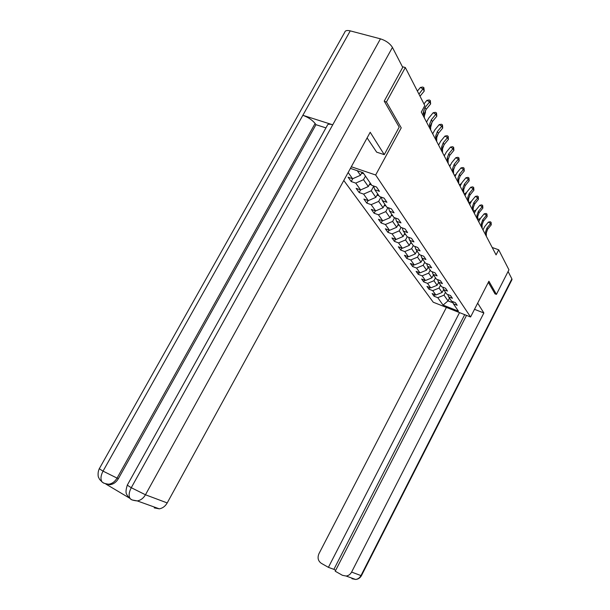 <?xml version="1.0" encoding="UTF-8"?>
<svg xmlns="http://www.w3.org/2000/svg" width="610" height="610" viewBox="0 0 610 610"><rect width="100%" height="100%" fill="white"/><g stroke="black" fill="none" stroke-linecap="round" stroke-linejoin="round"><path stroke-width="0.91" d="M343.788 180.476L433.237 302.217L470.577 316.986L375.661 174.994L351.307 166.751M452.62 301.569L453.39 303.81L457.18 305.297L455.373 302.644L451.56 301.149L448.579 296.818L452.422 298.313L450.546 295.568L446.68 294.066L443.592 289.582L447.496 291.092L445.552 288.248L441.632 286.738L438.438 282.094L442.395 283.612L440.382 280.669L436.402 279.144L433.092 274.34L437.111 275.873L435.029 272.815L430.988 271.282L427.557 266.303L431.636 267.843L429.478 264.679L425.376 263.139L421.815 257.969L425.955 259.524L423.721 256.238L419.55 254.683L415.86 249.322L420.069 250.885L417.743 247.477L413.511 245.906L409.676 240.34L413.946 241.911L411.529 238.373L407.236 236.794L403.248 231.015L407.587 232.593L405.078 228.91L400.709 227.324L396.561 221.308L400.976 222.894L398.361 219.059L393.923 217.473L389.607 211.205L394.091 212.806L391.368 208.811L386.854 207.217L382.363 200.69L386.923 202.291L384.087 198.128L379.496 196.527L374.807 189.725L379.45 191.334L376.484 186.988L371.818 185.379L363.064 172.676L350.414 168.383M453.39 303.81L458.461 311.176L443.081 305.099L437.774 297.688L434.061 296.231L434.892 294.63M348.15 172.516L352.618 178.76L348.074 177.19L351.215 181.544L355.737 183.107L360.617 189.931L356.141 188.36L359.16 192.539L363.606 194.102L368.287 200.644L363.888 199.081L366.785 203.092L371.154 204.647L375.653 210.93L371.322 209.375L374.105 213.233L378.413 214.781L382.737 220.812L378.467 219.272L381.143 222.978L385.383 224.518L389.538 230.321L385.345 228.788L387.914 232.349L392.093 233.882L396.088 239.471L391.955 237.946L394.434 241.377L398.543 242.902L402.402 248.285L398.33 246.768L400.717 250.069L404.765 251.587L408.479 256.779L404.468 255.27L406.771 258.457L410.759 259.959L414.342 264.969L410.393 263.467L412.619 266.547L416.546 268.042L420.008 272.868L416.111 271.381L418.254 274.355L422.128 275.842L425.467 280.501L421.632 279.022L423.706 281.896L427.518 283.368L430.751 287.874L426.962 286.41L428.967 289.178L432.734 290.65L435.853 295.004L432.124 293.547L434.061 296.231M375.661 174.994L401.228 127.856L386.443 101.992L405.322 67.519L424.812 105.568L421.296 112.065L496.075 254.896L498.69 249.803L492.194 247.492M443.607 289.605L442.12 292.457L439.063 288.065L440.565 285.183M447.778 294.493L448.579 296.818M435.853 295.004L442.12 292.457M432.734 290.65L439.063 288.065M438.628 282.377L437.118 285.274L433.954 280.73L435.479 277.802M442.768 287.173L443.592 289.582M430.751 287.874L437.118 285.274M427.518 283.368L433.954 280.73M433.474 274.896L431.941 277.84L428.662 273.143L430.218 270.169M437.583 279.601L438.438 282.094M425.467 280.501L431.941 277.84M422.128 275.842L428.662 273.143M428.144 267.165L426.581 270.154L423.188 265.281L424.774 262.262M432.216 271.747L433.092 274.34M420.008 272.868L426.581 270.154M416.546 268.042L423.188 265.281M422.631 259.151L421.03 262.186L417.514 257.145L419.131 254.073M426.649 263.619L427.557 266.303M414.342 264.969L421.03 262.186M410.759 259.959L417.514 257.145M416.904 250.84L415.28 253.935L411.636 248.705L413.283 245.578M420.877 255.178L421.815 257.969M408.479 256.779L415.28 253.935M404.765 251.587L411.636 248.705M410.98 242.231L409.31 245.373L405.528 239.951L407.213 236.771M414.891 246.417L415.86 249.322M402.402 248.285L409.31 245.373M398.543 242.902L405.528 239.951M404.819 233.294L403.126 236.489L399.199 230.862L401.022 227.438M408.67 237.32L409.676 240.34M396.088 239.471L403.126 236.489M392.093 233.882L399.199 230.862M398.429 224.023L396.698 227.271L392.619 221.415L394.601 217.717M402.211 227.865L403.248 231.015M389.538 230.321L396.698 227.271M385.383 224.518L392.619 221.415M391.788 214.377L390.019 217.686L385.779 211.601L387.929 207.591M395.486 218.029L396.561 221.308M382.737 220.812L390.019 217.686M378.413 214.781L385.779 211.601M384.887 204.35L383.072 207.72L378.657 201.391L380.998 197.053M388.486 207.789L389.607 211.205M375.653 210.93L383.072 207.72M371.154 204.647L378.657 201.391M377.697 193.919L375.844 197.35L371.246 190.755L373.686 186.256M381.204 197.121L382.363 200.69M368.287 200.644L375.844 197.35M363.606 194.102L371.246 190.755M370.217 183.053L368.318 186.546L363.522 179.675L365.451 176.137M373.602 185.997L374.807 189.725M360.617 189.931L368.318 186.546M355.737 183.107L363.522 179.675M362.073 172.34L360.464 175.283L357.277 170.708M352.618 178.76L360.464 175.283M386.443 101.992L384.376 101.382M405.322 67.519L402.394 66.719M494.908 293.806L496.418 294.378L508.938 269.811L498.69 249.803M496.418 294.378L488.9 281.233L470.577 316.986M449.448 298.084L447.999 300.882L453.07 302.873M445.475 292.32L444.004 295.156L447.999 300.882L443.081 305.099M437.774 297.688L444.004 295.156M351.215 181.544L352.771 178.692M359.16 192.539L360.586 189.916M366.785 203.092L368.135 200.591M374.105 213.233L375.394 210.839M381.143 222.978L382.371 220.683M387.914 232.349L389.088 230.161M394.434 241.377L395.554 239.273M400.717 250.069L401.784 248.056M406.771 258.457L407.8 256.52M412.619 266.547L413.595 264.687M418.254 274.355L419.192 272.563M423.706 281.896L424.606 280.173M428.967 289.178L429.837 287.523M420.015 96.197L424.217 91.126L423.165 89.022L420.42 87.436L417.392 91.081M418.94 94.115L423.889 87.688L424.217 91.126M420.42 87.436L422.791 87.047L423.889 87.688M361.555 173.293L363.667 173.553M103.723 483.128L102.114 481.991C100.337 479.391 100.65 475.777 103.044 471.133C100.055 469.357 98.866 468.434 99.491 468.381L344.749 32.269C345.153 30.569 346.991 30.103 350.254 30.874L302.857 115.29L332.732 124.806L131.272 487.71C128.123 485.834 126.865 484.858 127.49 484.775L327.273 125.5C327.524 124.051 329.347 123.815 332.732 124.806L380.457 38.842C385.955 40.626 389.95 43.485 392.436 47.412L402.722 67.352L384.216 101.107L399.184 127.154L384.262 154.643L376.667 152.165L367.106 137.906M384.262 154.643L370.194 132.271L167.209 502.93C165.272 506.269 162.634 508.237 159.309 508.839L154.246 507.894M380.457 38.842L350.254 30.874M105.789 484.012L129.381 498.034M325.938 127.894L315.965 124.684L118.401 478.629C116.319 482.136 113.551 484.157 110.105 484.706L105.865 484.027M315.965 124.684L315.111 123.479L117.059 478.11L118.401 478.629M102.129 482.007C103.235 483.105 105.438 483.837 108.748 484.203C112.087 483.73 114.855 481.702 117.059 478.11L103.044 471.133L302.857 115.29C308.149 117.257 312.236 119.987 315.111 123.479M130.83 499.11L131.752 499.758M392.436 47.412L145.462 494.771L131.272 487.71C128.847 492.438 128.496 496.098 130.212 498.69L131.783 499.819M474.504 309.323L483.86 312.983L351.604 572.081L360.975 575.588L511.882 278.869L508.084 271.496M477.676 303.139L483.86 312.983M446.398 307.417L318.946 553.705C317.276 557.776 318.062 560.979 321.31 563.32L328.401 567.346L459.528 312.61M511.882 278.869L511.904 279.769M466.528 315.378L335.218 571.212L342.423 575.299L346.152 576.046C348.539 575.688 350.353 574.361 351.604 572.081M464.713 314.661L333.891 569.351L335.66 570.35M333.891 569.351L328.401 567.346M495.023 293.852L488.328 282.346M353.083 578.539L351.909 578.661M423.294 115.877L423.325 111.866L425.063 107.436L429.631 101.923L426.931 100.345L423.965 103.921M424.324 117.86L424.362 113.856L426.093 109.434L430.637 103.936L429.631 101.923L430.332 100.589L430.637 103.936M426.931 100.345L429.257 99.956L430.332 100.589M429.646 128.016L429.669 124.059L431.369 119.705L435.837 114.299L433.176 112.728L428.716 118.126L426.55 122.107M430.637 129.915L430.66 125.973L432.353 121.626L436.806 116.235L435.837 114.299L436.516 112.98L436.806 116.235M433.176 112.728L435.456 112.347L436.516 112.98M369.408 184.533L371.376 184.738M369.995 183.457L370.453 183.404M376.965 195.337L378.772 195.482M425.086 110.974L425.498 112.103L424.339 116.113M425.498 112.103L425.002 111.142M435.746 139.667L435.753 135.771L437.416 131.493L441.8 126.194L439.185 124.631L434.808 129.93L432.696 133.834M436.699 141.489L436.714 137.608L438.361 133.338L442.73 128.054L441.8 126.194L442.456 124.875L442.73 128.054M439.185 124.631L441.411 124.249L442.456 124.875M441.609 150.868L441.609 147.033L443.234 142.824L447.526 137.624L444.949 136.076L440.664 141.268L438.598 145.111M442.532 152.622L442.532 148.802L444.149 144.6L448.426 139.408L447.526 137.624L448.167 136.312L448.426 139.408M444.949 136.076L447.138 135.695L448.167 136.312M447.252 161.642L447.244 157.868L448.83 153.728L453.039 148.619L450.508 147.079L446.299 152.18L444.278 155.962M448.137 163.335L448.129 159.561L449.707 155.436L453.901 150.342L453.039 148.619L453.657 147.315L453.901 150.342M450.508 147.079L452.643 146.705L453.657 147.315M384.17 205.684L385.878 205.799M431.339 123.189L431.605 123.929L430.652 127.261M431.605 123.929L431.285 123.304M391.124 215.627L392.71 215.711M437.347 134.932L436.707 138.012M397.812 225.181L399.275 225.25M443.134 146.24L442.555 148.306M452.681 172.02L452.666 168.291L454.221 164.22L458.346 159.202L455.853 157.677L451.728 162.687L449.745 166.4M453.535 173.644L453.52 169.931L455.06 165.867L459.178 160.865L458.346 159.202L458.949 157.914L459.178 160.865M455.853 157.677L457.95 157.304L458.949 157.914M404.247 234.385L405.604 234.431M444.339 155.741L444.69 154.795M457.912 182.009L457.889 178.341L459.406 174.33L463.463 169.405L461 167.895L456.959 172.813L455.007 176.465M458.735 183.579L458.712 179.919L460.222 175.916L464.263 171.006L463.463 169.405L464.042 168.124L464.263 171.006M461 167.895L463.059 167.521L464.042 168.124M410.438 243.245L411.697 243.276M449.616 166.156L450.363 164.799M462.952 191.639L462.929 188.025L464.416 184.083L468.388 179.241L465.971 177.739L461.999 182.573L460.085 186.164M463.745 193.156L463.722 189.542L465.201 185.608L469.166 180.781L468.388 179.241L468.953 177.968L469.166 180.781M465.971 177.739L467.984 177.365L468.953 177.968M416.409 251.785L417.568 251.8M454.755 175.985L455.861 174.422M455.586 174.956L455.052 174.91M467.817 200.934L467.786 197.365L469.242 193.484L473.146 188.726L470.76 187.239L466.863 191.99L464.988 195.528M468.587 202.39L468.549 198.837L469.997 194.964L473.894 190.213L473.146 188.726L473.695 187.461L473.894 190.213M470.76 187.239L472.735 186.866L473.695 187.461M422.173 260.02L423.233 260.028M459.719 185.463L460.009 184.411L461.198 183.679M460.748 184.479L460.009 184.411M472.514 209.901L472.475 206.386L473.901 202.566L477.737 197.884L475.388 196.405L471.553 201.079L469.715 204.556M473.253 211.312L473.215 207.804L474.633 203.992L478.461 199.317L477.737 197.884L478.27 196.626L478.461 199.317M475.388 196.405L477.325 196.039L478.27 196.626M427.724 267.965L428.7 267.965M464.515 194.62L464.797 193.576L466.353 192.661M465.735 193.667L464.797 193.576M477.05 218.563L477.005 215.101L478.4 211.335L482.174 206.729L479.856 205.265L476.09 209.863L474.29 213.287M477.76 219.928L477.714 216.466L479.109 212.707L482.868 208.117L482.174 206.729L482.685 205.486L482.868 208.117M479.856 205.265L481.763 204.899L482.685 205.486M433.092 275.644L433.984 275.636M469.143 203.465L469.418 202.436L471.187 201.552M470.546 202.55L469.418 202.436M481.435 226.935L481.382 223.519L482.754 219.806L486.46 215.277L484.172 213.828L480.474 218.35L478.705 221.72M482.121 228.254L482.068 224.838L483.433 221.14L487.131 216.619L486.46 215.277L486.963 214.041L487.131 216.619M484.172 213.828L486.048 213.462L486.963 214.041M438.27 283.055L439.086 283.04M473.619 212.013L473.894 211.007L475.861 210.153M475.198 211.136L473.894 211.007M485.674 235.033L485.613 231.655L486.963 228.003L490.6 223.542L488.351 222.101L484.714 226.554L482.975 229.879M486.338 236.306L486.284 232.936L487.619 229.291L491.256 224.846L490.6 223.542L491.088 222.314L491.256 224.846M488.351 222.101L490.188 221.743L491.088 222.314M443.279 290.223L444.027 290.207M477.95 220.286L478.217 219.287L480.375 218.471M479.689 219.447L478.217 219.287M130.22 498.713C131.173 499.819 133.529 500.551 137.28 500.917C140.712 500.284 143.434 498.233 145.462 494.771L167.209 502.93M159.309 508.839L137.28 500.917L132.08 499.956M102.831 482.464L103.685 483.067M110.105 484.706L104.005 483.257M351.993 578.722L355.645 579.462C357.986 579.111 359.755 577.822 360.975 575.588L361.44 575.665M423.325 111.866L424.362 113.856M425.063 107.436L426.093 109.434M429.669 124.059L430.66 125.973M431.369 119.705L432.353 121.626M435.753 135.771L436.714 137.608M437.416 131.493L438.361 133.338M441.609 147.033L442.532 148.802M443.234 142.824L444.149 144.6M447.244 157.868L448.129 159.561M448.83 153.728L449.707 155.436M452.666 168.291L453.52 169.931M454.221 164.22L455.06 165.867M457.889 178.341L458.712 179.919M459.406 174.33L460.222 175.916M462.929 188.025L463.722 189.542M464.416 184.083L465.201 185.608M467.786 197.365L468.549 198.837M469.242 193.484L469.997 194.964M472.475 206.386L473.215 207.804M473.901 202.566L474.633 203.992M477.005 215.101L477.714 216.466M478.4 211.335L479.109 212.707M481.382 223.519L482.068 224.838M482.754 219.806L483.433 221.14M485.613 231.655L486.284 232.936M486.963 228.003L487.619 229.291M130.212 498.69L127.627 496.044C127.33 494.565 124.364 494.23 127.353 485.011M102.114 481.991L99.605 479.422L98.439 477.081C98.416 477.699 97.211 472.819 99.361 468.602M512.026 279.533L361.41 575.71C360.106 577.983 358.184 579.233 355.645 579.462L346.152 576.046"/></g></svg>
